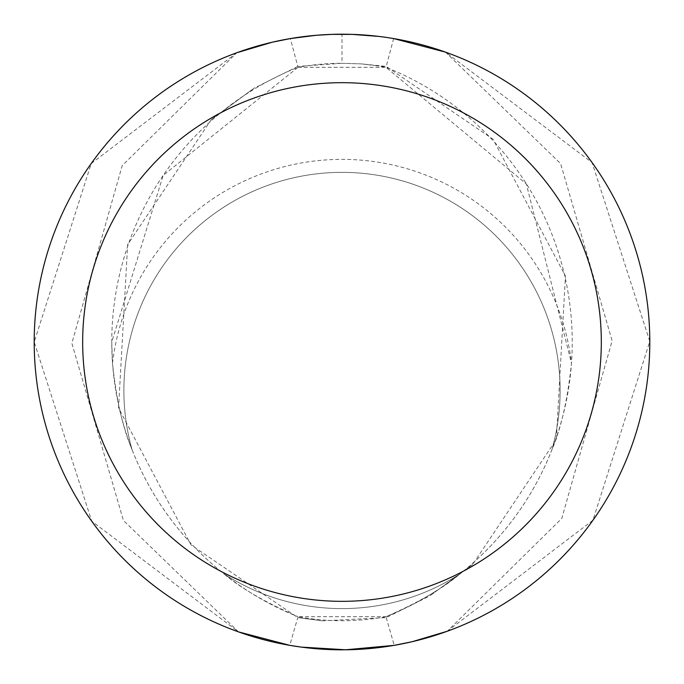 <?xml version="1.0" encoding="UTF-8"?>
<svg xmlns="http://www.w3.org/2000/svg" width="684" height="684" viewBox="0 0 684 684"><rect width="100%" height="100%" fill="white"/><g stroke="black" fill="none" stroke-linecap="round" stroke-linejoin="round"><path stroke-width="0.51" stroke-dasharray="3.42 2.56" d="M132.072 449.721A218.128 218.128 0 0 1 342 172.359A218.128 218.128 0 0 1 551.928 449.721C561.188 428.141 567.711 399.276 571.491 363.127L526.329 183.953L385.973 67.314A295.685 295.685 0 0 1 385.973 616.703C418.121 602.698 442.745 588.479 459.836 574.038A218.128 218.128 0 0 1 224.164 574.038A295.685 295.685 0 0 1 132.072 449.721A218.128 218.128 0 0 1 342 172.359A218.128 218.128 0 0 1 551.928 449.721A295.685 295.685 0 0 1 459.836 574.038A218.128 218.128 0 0 1 224.164 574.038C241.264 588.462 265.879 602.689 298.027 616.703A295.685 295.685 0 0 1 298.027 67.314L163.168 175.412L111.757 342.009L112.509 363.127C116.28 399.285 122.804 428.15 132.072 449.721A218.128 218.128 0 0 1 342 172.359A218.128 218.128 0 0 1 551.928 449.721M385.973 616.703A242.358 242.358 0 0 1 298.027 616.703L385.973 616.703M297.788 66.416L254.26 88.074L211.347 119.503L127.677 244.547L118.554 407.972L190.981 544.849L297.762 617.601L322.446 620.85L386.238 617.601L429.74 595.952L472.653 564.514L556.323 439.479L565.446 276.045L493.019 139.177L386.212 66.416L376.824 65.809A242.358 242.358 0 0 1 385.973 67.314L298.027 67.314A242.358 242.358 0 0 1 342 63.296L297.788 66.416L290.384 38.569M376.824 65.809L361.46 63.894L386.212 66.416L393.616 38.569L378.808 36.423M236.801 52.745L91.246 163.51L34.2 342.009L91.742 521.208L238.502 631.888L123.411 520.456L71.863 343.248L122.205 165.596L236.801 52.745M447.208 631.272L592.942 520.25L649.8 341.384L592.07 162.553L445.464 52.121L560.598 163.579L612.137 340.786L561.778 518.446L447.208 631.272M369.317 64.835L361.46 63.894L342 63.296L342 34.209M322.446 620.85L297.762 617.601L289.768 645.345M386.238 617.601L394.232 645.345M112.509 363.127A231.115 231.115 0 0 1 571.491 363.127M361.46 63.894L342 63.296M211.347 119.503L254.26 88.074M472.653 564.514L429.74 595.952"/><path stroke-width="1.03" d="M34.2 342.009A307.8 307.8 0 0 1 495.9 75.445A307.8 307.8 0 0 1 495.9 608.572A307.8 307.8 0 0 1 34.2 342.009M82.67 342.009A259.33 259.33 0 0 0 471.661 566.591A259.33 259.33 0 0 0 471.661 117.426A259.33 259.33 0 0 0 82.67 342.009M378.808 36.423L352.012 34.371L331.988 34.371L316.17 35.294L290.384 38.569L272.309 42.203L236.801 52.745M238.502 631.888L289.768 645.345L301.259 647.107L345.685 649.791L394.232 645.345L412.076 641.729L447.208 631.272M445.464 52.121L393.616 38.569"/></g></svg>
